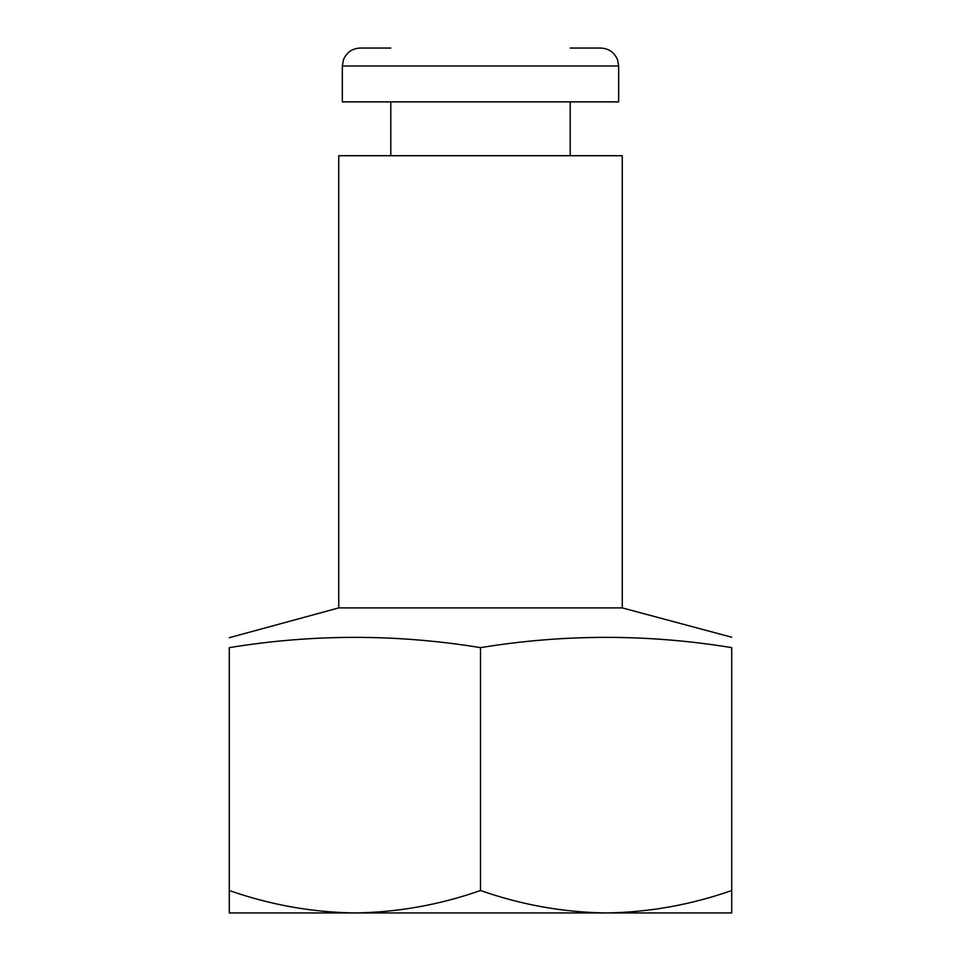 <?xml version="1.0" encoding="UTF-8"?>
<svg xmlns="http://www.w3.org/2000/svg" width="961" height="961" viewBox="0 0 961 961"><rect width="100%" height="100%" fill="white"/><g stroke="black" fill="none" stroke-linecap="round" stroke-linejoin="round"><path stroke-width="1.44" d="M570.221 48.05L600.721 48.05C608.721 48.446 614.319 52.314 617.515 59.654L618.668 65.997L342.332 65.997L343.485 59.654C346.681 52.314 352.279 48.446 360.279 48.05L390.779 48.05M354.897 912.95L606.103 912.95C563.278 912.349 521.415 904.866 480.5 890.511C439.489 904.89 397.614 912.361 354.897 912.95C312.061 912.349 270.197 904.866 229.283 890.511L229.283 912.95L354.897 912.95M622.26 607.905L622.26 155.718L338.74 155.718L338.74 607.905L622.26 607.905L731.717 637.227M229.283 890.511L229.283 647.642C229.283 633.924 229.283 633.924 229.283 647.642C313.022 633.936 396.761 633.936 480.5 647.642C564.239 633.936 647.978 633.936 731.717 647.642C731.717 633.924 731.717 633.924 731.717 647.642L731.717 890.511C690.707 904.89 648.831 912.361 606.103 912.95L731.717 912.95L731.717 890.511M342.332 65.997L342.332 101.878L618.668 101.878L618.668 65.997M229.283 637.696L338.74 607.905M480.5 890.511L480.5 647.642M570.221 155.718L570.221 101.878M390.779 155.718L390.779 101.878"/></g></svg>
